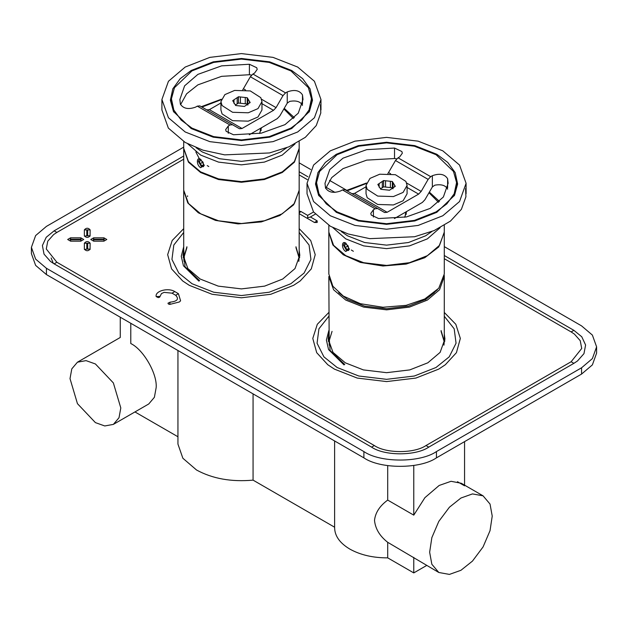 <?xml version="1.0" encoding="UTF-8"?>
<svg xmlns="http://www.w3.org/2000/svg" width="628" height="628" viewBox="0 0 628 628"><rect width="100%" height="100%" fill="white"/><g stroke="black" fill="none" stroke-linecap="round" stroke-linejoin="round"><path stroke-width="0.94" d="M429.646 552.224L431.844 564.258L438.807 572.485L449.42 574.408L460.936 570.295L472.46 561.102L483.065 546.933L490.036 530.66L492.226 516.09L490.036 504.056L483.065 495.83L472.46 493.914L460.936 498.028L449.42 507.212L438.807 521.381L431.844 537.654L429.646 552.224M438.807 572.485L387.704 542.309C379.752 536.092 375.348 528.784 374.508 520.392C375.348 512.652 379.752 505.885 387.704 500.092L413.774 515.141L424.905 497.666L439.168 485.46L451.053 481.299L461.297 483.262L464.563 485.821L457.451 481.707M464.563 485.154L464.563 441.625M426.663 565.467L413.774 572.909L387.704 557.86C373.016 557.9 360.394 554.971 349.827 549.084C339.622 542.985 334.551 535.692 334.622 527.214L253.068 480.13L253.068 393.874M387.704 557.86L387.704 542.309M387.704 500.092L387.704 465.646M413.774 572.909L413.774 557.366M70.014 378.629L71.796 368.864L77.448 362.191L86.06 360.629L95.409 363.965L113.362 382.923L120.804 407.957L119.022 417.722L113.362 424.395L104.758 425.957L95.409 422.62L77.448 403.663L70.014 378.629M130.781 323.271L130.781 343.54C117.083 335.635 117.083 335.635 130.781 343.54C143.349 349.49 157.314 373.676 156.176 387.531L154.394 397.296L148.742 403.977L113.362 424.395M413.774 515.141L413.774 465.474M177.944 436.758L134.949 411.937M253.068 480.13C231.363 482.084 212.515 478.717 196.54 470.011L182.866 458.244L177.944 444.09L177.944 350.502M299.164 190.417L293.7 204.775L279.829 215.514L261.264 221.927L238.106 223.898L215.49 220.397L198.33 212.798L187.796 202.938L183.714 190.417M347.103 299.289L364.397 306.079L386.565 308.725L408.726 306.079L426.02 299.289L437.441 289.736M434.427 292.624L425.556 299.556M347.567 299.556L338.696 292.624M444.247 275.252L444.286 276.508L439.537 289.751L427.378 300.074L409.487 307.1L386.565 309.839L363.636 307.1L345.745 300.074L333.586 289.751L328.837 276.508L329.19 345.18M183.721 148.632L188.463 162.181L200.622 172.512L218.513 179.529L241.435 182.269L264.364 179.529L282.255 172.512L294.414 162.181L299.156 148.632M183.714 148.946L183.714 190.213L188.463 203.448L200.622 213.779L218.513 220.797L241.435 223.537L264.364 220.797L282.255 213.779L294.414 203.448L299.164 190.213L299.164 148.946M187.576 196.54L187.56 195.865M328.844 232.415L332.871 244.967L343.281 254.78L360.378 262.433L382.962 265.997L406.135 264.082L424.756 257.723L438.768 246.953L444.279 232.415M328.837 232.729L328.837 273.996L332.871 286.235L343.281 296.047L360.378 303.701L382.962 307.257L406.135 305.349L424.756 298.983L438.768 288.221L444.286 273.996L444.286 232.729M444.286 312.454L455.818 324.291L460.34 338.437L456.423 352.677L445.323 364.75L438.736 369.107L415.869 378.08L386.565 381.581L357.254 378.08L334.386 369.107L327.8 364.75L316.7 352.677L312.783 338.437L317.305 324.291L328.837 312.454M328.837 316.245L318.93 328.821L317.069 343.226L323.907 356.853L337.15 367.513L358.808 376.015L386.565 379.328L414.315 376.015L435.973 367.513L449.216 356.853L456.054 343.226L454.193 328.821L444.286 316.245M444.286 334.002L444.922 338.987L440.126 352.371L427.833 362.811L409.746 369.908L386.565 372.679L363.384 369.908L345.29 362.811L332.997 352.371L328.201 338.987L328.837 334.002M299.164 228.663L310.695 240.508L315.217 254.654L311.3 268.894L300.2 280.959L293.614 285.316L270.746 294.289L241.435 297.798L212.131 294.289L189.263 285.316L182.677 280.959L171.577 268.894L167.66 254.654L172.182 240.508L183.714 228.663M183.714 232.454L173.807 245.038L171.946 259.442L178.784 273.062L192.027 283.73L213.685 292.224L241.435 295.545L269.192 292.224L290.85 283.73L304.093 273.062L310.931 259.442L309.07 245.038L299.164 232.454M299.164 250.219L299.799 255.196L295.003 268.58L282.71 279.028L264.616 286.125L241.435 288.896L218.254 286.125L200.167 279.028L187.874 268.58L183.078 255.196L183.714 250.219M93.658 241.16L90.77 239.488L93.658 237.816L103.918 237.816L106.807 239.488L103.918 241.16L93.658 241.16L93.658 239.747L103.918 239.747L103.918 239.229L93.658 239.229L93.658 239.747L93.658 237.816M103.918 241.16L103.918 237.816M87.684 249.112L87.684 243.193L86.797 243.193L86.797 249.112L90.134 249.112C88.21 251.271 86.279 251.271 84.356 249.112L84.356 243.193C86.279 241.034 88.21 241.034 90.134 243.193L90.063 249.489M90.134 243.193L87.732 243.279M86.758 243.279L84.356 243.193M84.427 249.489L86.797 249.112M80.831 237.816L83.72 239.488L80.831 241.16L70.572 241.16L67.675 239.488L70.572 237.816L80.831 237.816L80.831 239.229L70.572 239.229L70.572 239.747L80.831 239.747L80.831 239.229L80.831 241.16M70.572 237.816L70.572 241.16M87.684 235.783L87.684 229.864L86.797 229.864L86.797 235.783L90.134 235.783C88.21 237.934 86.279 237.934 84.356 235.783L84.356 229.864C86.279 227.705 88.21 227.705 90.134 229.864L90.063 236.159M84.427 236.159L86.797 235.783M90.134 229.864L87.732 229.95M86.758 229.95L84.356 229.864M169.741 304.423L168.359 303.983L167.966 303.206L170.078 302.178L169.741 304.423L179.396 301.958L180.597 300.804L178.415 293.676L174.788 291.58C168.233 287.357 154.786 290.976 156.176 296.597L158.287 297.617L159.669 297.177L160.062 296.4L156.176 296.597M170.078 302.178C177.418 301.354 179.278 299.046 175.659 295.27L172.033 293.174L164.089 292.365L161.467 293.59L160.062 296.4M176.287 295.686L175.659 295.27L178.415 293.676M183.714 159.198L56.873 232.431L53.615 234.589L47.759 241.199L46.284 248.978L56.873 262.261L374.335 445.542C385.961 453.589 414.37 453.589 425.996 445.542L571.127 361.752L581.716 348.469L580.241 340.69L574.385 334.08L571.127 331.922L444.286 258.697M307.288 179.6L299.164 174.906M315.295 214.148L310.405 216.974L317.195 220.883L317.195 222.477L314.432 222.477L299.164 213.661M299.164 211.149L300.867 211.463L307.649 215.38L313.553 211.974M310.216 217.092L307.649 217.704L307.649 215.38M444.286 255.51L573.882 330.336L581.779 336.781L585.602 345.031L583.969 353.643L577.493 360.959L573.882 363.345L428.759 447.128C415.893 456.038 384.446 456.038 371.58 447.128L54.118 263.846L50.507 261.46L44.031 254.144L42.398 245.532L46.221 237.282L54.118 230.837L183.714 156.019M299.164 171.727L307.846 176.743M326.042 187.246L334.967 192.396M31.4 247.346L31.4 253.626L35.623 265.393L46.425 274.577L363.887 457.859C380.215 469.155 420.116 469.155 436.444 457.859L581.575 374.068L592.377 364.892L596.6 353.124L596.6 346.837L592.377 358.604L581.575 367.788L436.444 451.571C420.116 462.875 380.215 462.875 363.887 451.571L46.425 268.289L35.623 259.105L31.4 247.346L35.623 235.579L46.425 226.394L183.714 147.133M444.286 246.631L581.575 325.893L592.377 335.077L596.6 346.837M299.164 162.84L310.703 169.505M329.527 180.377L346.727 190.308M183.714 246.765L181.28 256.255L183.439 265.777L198.895 281.116M183.714 249.151L184.985 266.719L199.626 280.7M183.714 252.519L183.203 257.464M299.674 257.464L299.164 252.519M186.924 246.757L183.714 257.708L184.067 261.397M298.81 261.397L299.164 257.708L295.953 246.757M186.924 247.597L183.721 258.132M299.156 258.132L295.953 247.597M328.837 330.556L326.403 340.046L328.562 349.568L344.018 364.907M328.837 332.942L330.108 350.502L344.748 364.483M328.837 336.302L328.326 341.247M444.797 341.247L444.286 336.302M443.933 345.18L444.286 341.499L441.076 330.54M332.047 331.388L328.844 341.915M444.279 341.915L441.076 331.388M51.127 257.943L53.317 263.368M195.858 151.968L199.194 158.452M207.24 165.604L208.786 166.538M183.714 141.567L183.714 148.318L188.463 161.553L200.622 171.884L218.513 178.901L241.435 181.641L264.364 178.901L282.255 171.884L294.414 161.553L299.164 148.318L299.164 141.567M200.622 167.692C196.274 165.164 196.274 156.443 200.622 159.316L204.249 165.423L200.622 167.692M204.241 165.101L203.386 166.71L201.313 166.499L198.369 161.412L199.233 159.504L200.984 159.543M261.272 130.381L260.683 128.968M259.521 133.489L261.546 127.704M290.952 128.096L301.73 120.066L309.047 110.018L311.449 98.808L308.387 87.669L290.952 70.925L269.247 62.415L241.435 59.087L213.63 62.415L191.925 70.925L174.49 87.669L171.428 98.808L173.823 110.018L181.147 120.066L191.925 128.096L213.63 136.614L241.435 139.934L269.247 136.614L290.952 128.096M308.387 87.669L311.99 100.299L309.141 112.012M173.736 112.012L170.887 100.299L174.49 87.669M291.698 128.528L269.671 137.171L241.435 140.546L213.206 137.171L191.179 128.528L173.477 111.533L170.369 100.229L172.802 88.846L180.236 78.641L191.179 70.493L213.206 61.85L241.435 58.475L269.671 61.85L291.698 70.493L302.641 78.641L310.075 88.846L312.509 100.229L309.4 111.533L291.698 128.528M297.672 67.047L273.023 57.376L241.435 53.592L209.854 57.376L185.205 67.047L168.453 81.271L161.906 99.514L168.453 117.75L185.205 131.982L209.854 141.653L241.435 145.429L273.023 141.653L297.672 131.982L314.424 117.75L320.971 99.514L314.424 81.271L297.672 67.047M260.683 128.198L259.898 133.018M261.962 103.667L273.494 110.332L242.031 128.489L209.383 109.641L220.915 102.984M249.308 134.769L277.254 118.629L279.821 115.921L287.239 103.157L289.681 101.391C296.283 100.229 300.553 101.563 302.492 105.386M302.492 104.107L302.492 94.914C299.525 90.322 294.446 89.325 287.239 91.924L285.567 92.881L252.919 74.033L254.583 73.068L257.213 69.402L256.734 67.73L249.394 64.26L221.613 65.854L197.899 74.379L184.616 85.824L179.867 99.514L180.385 104.107C183.352 108.699 188.431 109.696 195.638 107.105L197.302 106.14L229.958 124.988L232.525 124.737L199.869 105.889L197.302 106.14M180.566 104.656L186.587 93.839L197.899 84.851L221.613 76.333L249.394 74.732L251.608 75.07M229.958 124.988L228.286 125.953L225.656 129.619L226.135 131.291L233.475 134.761L261.264 133.167L284.979 124.65L298.261 113.197L303.01 99.514L302.492 94.914M209.383 109.641L206.816 109.892M245.532 89.992L243.405 88.768L242.73 89.78M243.405 88.768L250.352 76.742L283.008 95.589L285.567 92.881M252.919 74.033L250.352 76.742M199.869 105.889L239.472 128.748L242.031 128.489M283.008 95.589L276.061 107.623L261.546 99.24M273.494 110.332L276.061 107.623M320.445 104.75L320.798 112.985L316.261 125.545L305.318 137.336L288.951 146.803L269.451 152.957L224.651 154.865L202.962 150.171L185.205 142.454L168.359 128.096L161.906 109.986L161.906 99.514M220.915 101.603L220.915 109.986L222.084 113.927L232.588 120.678L248.272 121.157L257.99 116.996L261.962 109.986L261.962 101.603L260.793 97.662L250.289 90.919L234.605 90.432L224.887 94.6L220.915 101.603L222.084 105.551L232.588 112.294L248.272 112.781L257.99 108.613L261.962 101.603M249.512 102.992L249.512 101.469L250.172 102.545L244.394 106.446L235.657 105.504L232.705 100.668L233.985 99.797L233.985 103.416M247.872 98.784L247.872 105.072L247.22 103.989L247.22 97.709L249.512 101.469M238.483 103.055L237.196 103.918L237.196 97.638L238.483 96.767L238.483 103.055L240.422 103.259L240.422 96.979L238.483 96.767M247.22 103.989L245.273 103.785L245.273 97.497L247.22 97.709M245.273 103.785L240.422 103.259M237.196 103.918L235.272 104.876M237.196 97.638L233.985 99.797M245.273 97.497L240.422 96.979M201.007 160.336L203.025 162.142L203.551 164.787L202.051 165.627L200.034 163.814L199.508 161.168L201.007 160.336M200.034 163.814L202.985 162.11M202.051 165.627L203.543 164.764M353.368 251.271L351.311 250.007M328.837 225.358L328.837 232.101L333.586 245.344L345.745 255.667L363.636 262.692L386.565 265.432L409.487 262.692L427.378 255.667L439.537 245.344L444.286 232.101L444.286 225.358M345.745 251.483C341.397 248.955 341.397 240.234 345.745 243.099L349.372 249.214L345.745 251.483M349.364 248.884L348.516 250.494L346.436 250.289L343.492 245.195L344.356 243.295L346.106 243.326M406.395 214.172L405.806 212.751M404.644 217.28L406.669 211.487M436.075 211.879L446.853 203.857L454.177 193.809L456.572 182.591L453.51 171.46L436.075 154.716L414.37 146.198L386.565 142.87L358.753 146.198L337.048 154.716L319.613 171.46L316.551 182.591L318.953 193.809L326.27 203.857L337.048 211.879L358.753 220.397L386.565 223.725L414.37 220.397L436.075 211.879M453.51 171.46L457.113 184.09L454.264 195.795M318.859 195.795L316.01 184.09L319.613 171.46M436.821 212.319L414.794 220.962L386.565 224.337L358.329 220.962L336.302 212.319L318.6 195.316L315.491 184.012L317.925 172.629L325.359 162.432L336.302 154.276L358.329 145.633L386.565 142.258L414.794 145.633L436.821 154.276L447.764 162.432L455.198 172.629L457.631 184.012L454.523 195.316L436.821 212.319M442.795 150.83L418.146 141.159L386.565 137.383L354.977 141.159L330.328 150.83L313.576 165.062L307.029 183.298L313.576 201.533L330.328 215.765L354.977 225.436L386.565 229.212L418.146 225.436L442.795 215.765L459.547 201.533L466.094 183.298L459.547 165.062L442.795 150.83M405.806 211.989L405.021 216.801M407.085 187.458L418.617 194.115L387.154 212.28L354.506 193.424L366.038 186.767M394.431 218.552L422.377 202.42L424.944 199.712L432.362 186.948L434.804 185.181C441.413 184.02 445.684 185.346 447.615 189.177M447.615 187.89L447.615 178.705C444.648 174.105 439.569 173.108 432.362 175.707L430.698 176.672L398.042 157.816L399.714 156.851L402.344 153.193L401.865 151.521L394.525 148.051L366.736 149.645L343.021 158.162L329.739 169.607L324.99 183.298L325.508 187.89C328.475 192.49 333.554 193.487 340.761 190.888L342.433 189.923L375.081 208.779L377.648 208.52L344.992 189.672L342.433 189.923M325.689 188.447L331.71 177.622L343.021 168.634L366.736 160.116L394.525 158.523L396.731 158.86M375.081 208.779L373.417 209.744L370.787 213.41L371.266 215.074L378.606 218.544L406.387 216.95L430.101 208.433L443.384 196.988L448.133 183.298L447.615 178.705M354.506 193.424L351.939 193.683M390.655 173.783L388.528 172.559L387.853 173.564M388.528 172.559L395.475 160.525L428.131 179.38L430.698 176.672M398.042 157.816L395.475 160.525M344.992 189.672L384.595 212.531L387.154 212.28M428.131 179.38L421.184 191.407L406.669 183.031M418.617 194.115L421.184 191.407M465.576 188.533L465.921 196.776L461.384 209.336L450.441 221.119L434.081 230.594L414.574 236.74L369.774 238.656L348.085 233.954L330.328 226.237L313.482 211.879L307.029 193.769L307.029 183.298M366.038 185.393L366.038 193.769L367.207 197.718L377.711 204.461L393.395 204.948L403.113 200.779L407.085 193.769L407.085 185.393L405.916 181.445L395.412 174.702L379.728 174.215L370.01 178.383L366.038 185.393L367.207 189.334L377.711 196.085L393.395 196.564L403.113 192.404L407.085 185.393M394.643 186.775L394.643 185.252L395.295 186.335L389.517 190.229L380.78 189.287L377.828 184.451L379.116 183.588L379.116 187.199M393.002 182.575L393.002 188.855L392.343 187.78L392.343 181.492L394.643 185.252M383.606 186.838L382.319 187.709L382.319 181.421L383.606 180.558L383.606 186.838L385.553 187.05L385.553 180.762L383.606 180.558M392.343 187.78L390.396 187.568L390.396 181.288L392.343 181.492M390.396 187.568L385.553 187.05M382.319 187.709L380.395 188.659M382.319 181.421L379.116 183.588M390.396 181.288L385.553 180.762M346.13 244.119L348.148 245.933L348.673 248.578L347.182 249.41L345.157 247.605L344.631 244.959L346.13 244.119M345.157 247.605L348.108 245.901M347.182 249.41L348.666 248.555M172.033 293.174L174.788 291.58M300.867 211.463L299.164 213.143M314.432 222.477L317.195 220.883M425.996 445.542L428.759 447.128M374.335 445.542L371.58 447.128M56.873 262.261L54.118 263.846M56.873 232.431L54.118 230.837M571.127 361.752L573.882 363.345M571.127 331.922L573.882 330.336M444.286 334.803L444.922 339.356L444.286 334.732M328.837 334.732L328.201 339.348L328.837 334.803M444.867 338.209L444.389 336.757M299.164 251.012L299.799 255.565L299.164 250.949M183.714 250.949L183.078 255.565L183.714 251.012M436.444 457.859L436.444 451.571M363.887 451.571L363.887 457.859M581.575 367.788L581.575 374.068M46.425 274.577L46.425 268.289M187.858 143.914L200.622 155.085L218.513 162.103L241.435 164.842L264.364 162.103L282.255 155.085L295.019 143.914M196.117 147.713L202.342 152L219.478 158.727L241.435 161.349L263.399 158.727L280.535 152L286.761 147.713M293.425 118.551L283.848 108.942M221.174 99.719L201.941 107.082M249.394 64.26L249.394 74.732M228.286 133.285L228.286 125.953M287.239 91.924L287.239 103.157M332.981 227.705L345.745 238.868L363.636 245.886L386.565 248.633L409.487 245.886L427.378 238.868L440.142 227.705M341.24 231.504L347.465 235.783L364.601 242.51L386.565 245.14L408.522 242.51L425.658 235.783L431.883 231.504M438.556 202.342L428.971 192.725M366.297 183.509L347.064 190.865M394.525 148.051L394.525 158.523M373.417 217.068L373.417 209.744M432.362 175.707L432.362 186.948M483.065 495.83L461.297 483.262M334.614 440.958L334.614 527.873M77.448 362.191L120.262 337.471L120.262 317.203M299.164 257.708L299.164 190.629M183.714 257.708L183.714 190.629M426.02 299.289L425.109 299.815M444.286 341.499L444.286 276.508M327.8 364.75L334.489 369.17M182.677 280.959L189.366 285.387M93.227 239.433L93.658 239.496M103.918 239.496L104.35 239.433M80.831 239.496L81.263 239.433M70.14 239.433L70.572 239.496M294.367 117.672L284.217 108.306M221.331 99.24L201.282 106.705M320.971 109.986L320.971 99.514M439.49 201.462L429.34 192.097M366.454 183.023L346.413 190.488M466.094 193.769L466.094 183.298"/></g></svg>
